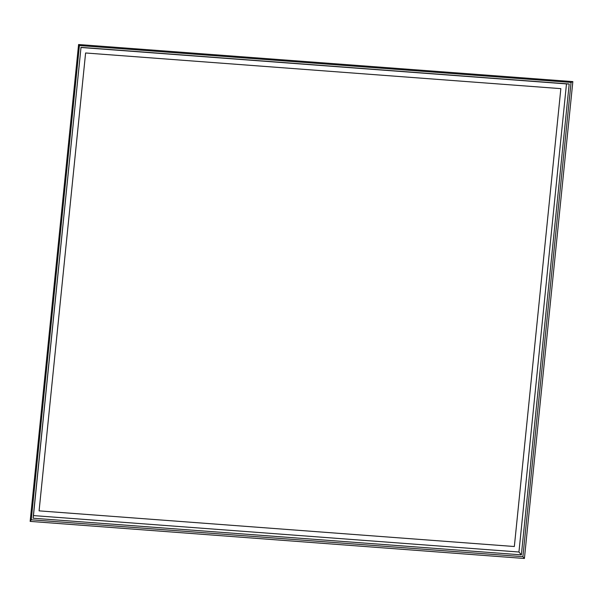 <?xml version="1.0" encoding="UTF-8"?>
<svg xmlns="http://www.w3.org/2000/svg" width="603" height="603" viewBox="0 0 603 603"><rect width="100%" height="100%" fill="white"/><g stroke="black" fill="none" stroke-linecap="round" stroke-linejoin="round"><path stroke-width="0.9" d="M30.15 521.391L78.586 44.524L572.85 81.609L524.414 558.476L30.15 521.391L31.25 519.786L79.423 45.542L571.064 82.43L522.891 556.675L31.25 519.786M78.586 44.524L79.423 45.542M39.089 510.862L85.603 52.981L560.85 88.641L514.344 546.514L39.089 510.862M33.451 515.588L80.998 47.486L566.488 83.907L518.942 552.016L33.451 515.588L33.112 518.218L80.998 47.486M80.945 47.358L569.194 83.99L521.369 554.85L33.112 518.218M572.85 81.609L571.064 82.43M569.194 83.99L566.488 83.907M524.414 558.476L522.891 556.675M521.369 554.85L518.942 552.016"/></g></svg>

